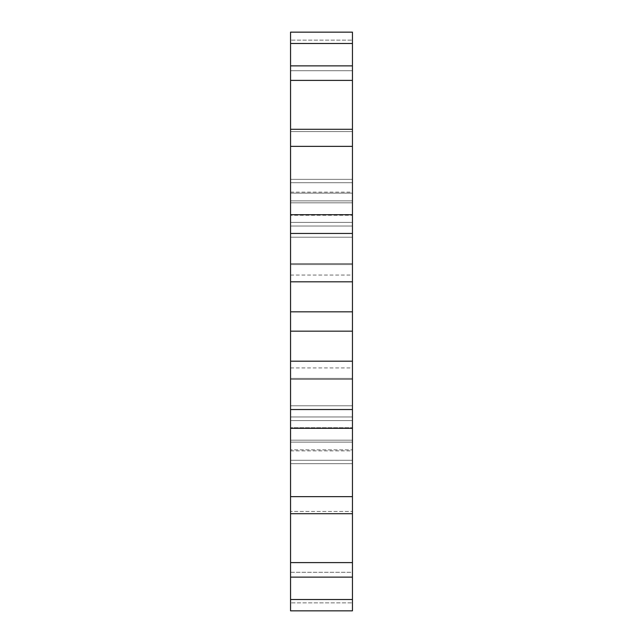 <?xml version="1.0" encoding="UTF-8"?>
<svg xmlns="http://www.w3.org/2000/svg" width="643" height="643" viewBox="0 0 643 643"><rect width="100%" height="100%" fill="white"/><g stroke="black" fill="none" stroke-linecap="round" stroke-linejoin="round"><path stroke-width="0.48" stroke-dasharray="3.21 2.41" d="M352.452 610.85L352.452 599.501L290.548 599.501L290.548 610.85L290.548 450.856L290.548 610.85M352.452 463.643L352.452 602.861L290.548 602.861L352.452 602.861L352.452 450.856L352.452 463.643L290.548 463.643L352.452 463.643M290.548 321.5L290.548 367.933L290.548 321.5M290.548 572.278L290.548 442.119L290.548 577.117L290.548 572.278L352.452 572.278L352.452 577.117L352.452 572.278L290.548 572.278M352.452 599.501L352.452 416.969L352.452 513.717L352.452 416.969L352.452 513.717L352.452 496.637L290.548 496.637L290.548 513.717L290.548 416.969L290.548 599.501M290.548 511.458L290.548 420.586L290.548 511.458L352.452 511.458L290.548 511.458M352.452 496.637L352.452 378.438L352.452 428.302L352.452 378.438L352.452 428.302L352.452 409.543L290.548 409.543L290.548 428.302L290.548 378.438L290.548 496.637M290.548 427.724L290.548 379.37L290.548 427.724L352.452 427.724L290.548 427.724M352.452 409.543L352.452 233.457L290.548 233.457L290.548 214.698L290.548 264.562L290.548 32.15M290.548 233.457L290.548 409.543M352.452 321.5L352.452 367.933L352.452 321.5M352.452 449.859L352.452 572.278L352.452 442.119L352.452 449.859L290.548 449.859L352.452 449.859M352.452 233.457L352.452 264.562L352.452 215.276L290.548 215.276L352.452 215.276L352.452 264.562L352.452 129.283L352.452 226.031L352.452 131.542L290.548 131.542L352.452 131.542L352.452 226.031L352.452 65.883L352.452 200.881L352.452 70.722L290.548 70.722L352.452 70.722L352.452 200.881L352.452 32.15M352.452 179.357L352.452 40.139L290.548 40.139L352.452 40.139L352.452 192.144L352.452 179.357L290.548 179.357L352.452 179.357M352.452 331.169L290.548 331.169M352.452 311.831L290.548 311.831M352.452 460.284L290.548 460.284L352.452 460.284M352.452 420.586L290.548 420.586L352.452 420.586M352.452 440.182L290.548 440.182L352.452 440.182M352.452 379.37L290.548 379.37L352.452 379.37M352.452 405.773L290.548 405.773L352.452 405.773M352.452 237.227L290.548 237.227L352.452 237.227M352.452 263.63L290.548 263.63L352.452 263.63M352.452 202.818L290.548 202.818L352.452 202.818M352.452 222.414L290.548 222.414L352.452 222.414M352.452 182.716L290.548 182.716L352.452 182.716M352.452 193.141L290.548 193.141L352.452 193.141M352.452 43.499L290.548 43.499M352.452 80.391L290.548 80.391M352.452 146.363L290.548 146.363M352.452 281.811L290.548 281.811M352.452 361.189L290.548 361.189M352.452 562.609L290.548 562.609M290.548 367.933L352.452 367.933M290.548 275.067L352.452 275.067M290.548 450.856L352.452 450.856M290.548 442.119L352.452 442.119L290.548 442.119M290.548 416.969L352.452 416.969L290.548 416.969M290.548 378.438L352.452 378.438L290.548 378.438M290.548 264.562L352.452 264.562L290.548 264.562M290.548 226.031L352.452 226.031L290.548 226.031M290.548 200.881L352.452 200.881L290.548 200.881M290.548 192.144L352.452 192.144M290.548 65.883L352.452 65.883M290.548 129.283L352.452 129.283M290.548 214.698L352.452 214.698M290.548 428.302L352.452 428.302M290.548 513.717L352.452 513.717M290.548 577.117L352.452 577.117"/><path stroke-width="0.96" d="M352.452 233.457L290.548 233.457L290.548 214.698L352.452 214.698L352.452 610.85L290.548 610.85L352.452 610.85M352.452 599.501L290.548 599.501L290.548 610.85M290.548 599.501L290.548 233.457M290.548 146.363L290.548 129.283L352.452 129.283L352.452 146.363L290.548 146.363L290.548 214.698M290.548 80.391L290.548 65.883L352.452 65.883L352.452 80.391L290.548 80.391L290.548 129.283M290.548 43.499L290.548 32.15L352.452 32.15L352.452 43.499L290.548 43.499L290.548 65.883M352.452 65.883L352.452 43.499M352.452 129.283L352.452 80.391M352.452 214.698L352.452 146.363M352.452 331.169L290.548 331.169M352.452 311.831L290.548 311.831M352.452 562.609L290.548 562.609M352.452 496.637L290.548 496.637M352.452 409.543L290.548 409.543M352.452 361.189L290.548 361.189M352.452 281.811L290.548 281.811M290.548 577.117L352.452 577.117M290.548 513.717L352.452 513.717M290.548 428.302L352.452 428.302M290.548 32.15L352.452 32.15"/></g></svg>
